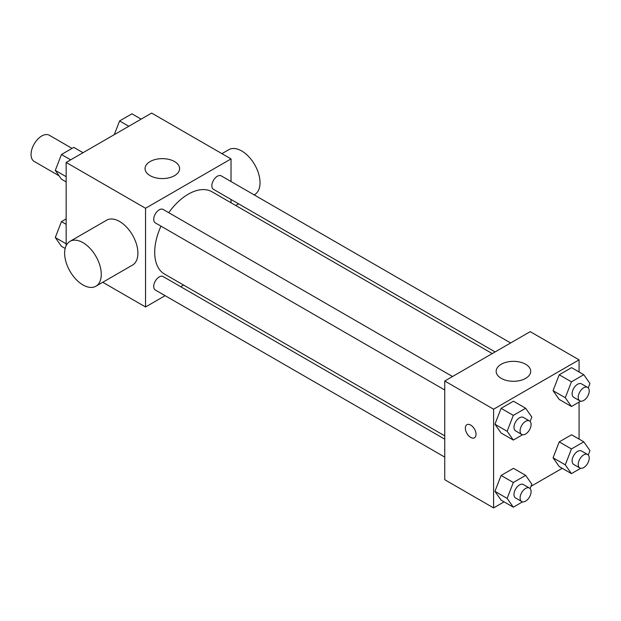 <?xml version="1.0" encoding="UTF-8"?>
<svg xmlns="http://www.w3.org/2000/svg" width="621" height="621" viewBox="0 0 621 621"><rect width="100%" height="100%" fill="white"/><g stroke="black" fill="none" stroke-linecap="round" stroke-linejoin="round"><path stroke-width="0.93" d="M72.052 148.388L49.292 135.246A15.114 8.725 120 0 0 37.648 139.298A15.114 8.725 120 0 0 31.05 154.505A15.114 8.725 120 0 0 34.178 161.421L59.073 175.797M66.16 245.644L66.16 162.438L151.648 113.076L231.028 158.906L231.028 181.526M165.124 295.666L145.539 306.976L102.752 282.276M183.529 285.039L180.664 286.692M160.971 226.145A47.491 27.425 120 0 0 154.699 252.328A47.491 27.425 120 0 0 164.534 274.071L444.745 435.849M492.236 353.582L212.033 191.811A47.491 27.425 120 0 0 168.741 212.685M231.028 199.473L231.028 202.78M145.539 306.976L145.539 208.268L231.028 158.906M510.641 342.955L221.231 175.867A7.77 4.487 120 0 0 215.246 177.948A7.77 4.487 120 0 0 211.854 185.772A7.77 4.487 120 0 0 213.461 189.327L495.1 351.928M444.745 439.156L163.106 276.555A7.77 4.487 120 0 0 157.113 278.635A7.77 4.487 120 0 0 153.721 286.46A7.77 4.487 120 0 0 155.335 290.015L444.745 457.103M444.745 389.98L155.335 222.892A7.77 4.487 -60 0 1 155.335 213.919A7.77 4.487 -60 0 1 163.106 209.432L452.515 376.52M145.539 208.268L66.16 162.438M150.119 175.658A17.272 9.975 180 0 1 145.058 168.601A17.272 9.975 180 0 1 162.329 158.634A17.272 9.975 180 0 1 179.601 168.601A17.272 9.975 180 0 1 168.943 177.816A17.272 9.975 180 0 1 150.119 175.658M70.002 241.352L106.633 220.199A25.903 14.958 60 0 1 126.599 227.139A25.903 14.958 60 0 1 137.909 253.213A25.903 14.958 60 0 1 132.545 265.074L95.906 286.227A25.903 14.958 60 0 1 70.002 271.268A25.903 14.958 60 0 1 70.002 241.352A25.903 14.958 60 0 1 89.96 248.291A25.903 14.958 60 0 1 101.27 274.366A25.903 14.958 60 0 1 95.906 286.227M254.144 194.87L254.664 194.567A25.903 14.958 -120 0 0 254.664 164.65A25.903 14.958 -120 0 0 228.761 149.692L221.914 153.651M504.089 501.861L493.594 507.924L444.745 479.715L444.745 381.007L530.225 331.653L579.075 359.854L579.075 371.979M562.222 468.296L530.971 486.336M559.226 399.443L553.063 390.671L559.226 374.766L571.568 367.648L559.226 374.766L553.063 390.671L559.226 399.443L571.444 406.499L565.273 397.719L571.444 381.822L583.779 374.696L589.95 383.475L588.234 387.9M501.1 500.13L494.929 491.351L501.1 475.453L513.435 468.327L501.1 475.453L494.929 491.351L501.1 500.13L513.311 507.178L507.14 498.407L513.311 482.501L525.653 475.383L531.817 484.155L530.101 488.58M579.075 402.09L579.075 439.101M493.594 507.924L493.594 409.208L579.075 359.854M559.226 466.573L553.063 457.793L559.226 441.888L571.568 434.77L559.226 441.888L553.063 457.793L559.226 466.573L571.444 473.621L565.273 464.842L571.444 448.944L583.779 441.818L589.95 450.598L588.234 455.022M501.1 433.008L494.929 424.228L501.1 408.331L513.435 401.205L501.1 408.331L494.929 424.228L501.1 433.008L513.311 440.056L507.14 431.277L513.311 415.379L525.653 408.253L531.817 417.033L530.101 421.457M493.594 409.208L444.745 381.007M501.225 378.36A17.272 9.975 180 0 1 496.163 371.311A17.272 9.975 180 0 1 513.435 361.337A17.272 9.975 180 0 1 530.707 371.311A17.272 9.975 180 0 1 520.041 380.526A17.272 9.975 180 0 1 501.225 378.36M476.035 434.327A7.553 4.363 60 0 1 474.467 437.789A7.553 4.363 60 0 1 466.914 433.427A7.553 4.363 60 0 1 466.914 424.702A7.553 4.363 60 0 1 472.736 426.72A7.553 4.363 60 0 1 476.035 434.327M474.475 437.782A7.553 4.363 60 0 1 466.922 433.419A7.553 4.363 60 0 1 466.914 424.694M522.548 434.723L513.311 440.056M529.472 420.953L523.363 417.428A7.77 4.487 120 0 0 517.378 419.509A7.77 4.487 120 0 0 513.986 427.333A7.77 4.487 120 0 0 515.593 430.889L521.702 434.413A7.77 4.487 120 0 0 529.472 429.926A7.77 4.487 120 0 0 529.472 420.953A7.77 4.487 120 0 0 523.487 423.033A7.77 4.487 120 0 0 520.087 430.858A7.77 4.487 120 0 0 521.702 434.413M507.14 431.277L494.929 424.228M513.311 415.379L501.1 408.331M525.653 408.253L513.435 401.205M580.682 401.166L571.444 406.499M587.606 387.388L581.497 383.863A7.77 4.487 120 0 0 575.512 385.944A7.77 4.487 120 0 0 572.112 393.768A7.77 4.487 120 0 0 573.726 397.324L579.828 400.848A7.77 4.487 120 0 0 587.606 396.361A7.77 4.487 120 0 0 587.606 387.388A7.77 4.487 120 0 0 581.613 389.476A7.77 4.487 120 0 0 578.221 397.293A7.77 4.487 120 0 0 579.828 400.848M565.273 397.719L553.063 390.671M571.444 381.822L559.226 374.766M583.779 374.696L571.568 367.648M522.548 501.846L513.311 507.178M529.472 488.075L523.363 484.551A7.77 4.487 120 0 0 517.378 486.631A7.77 4.487 120 0 0 513.986 494.456A7.77 4.487 120 0 0 515.593 498.011L521.702 501.535A7.77 4.487 120 0 0 529.472 497.048A7.77 4.487 120 0 0 529.472 488.075A7.77 4.487 120 0 0 523.487 490.155A7.77 4.487 120 0 0 520.087 497.98A7.77 4.487 120 0 0 521.702 501.535M507.14 498.407L494.929 491.351M513.311 482.501L501.1 475.453M525.653 475.383L513.435 468.327M580.682 468.288L571.444 473.621M587.606 454.518L581.497 450.986A7.77 4.487 120 0 0 575.512 453.074A7.77 4.487 120 0 0 572.112 460.891A7.77 4.487 120 0 0 573.726 464.454L579.828 467.978A7.77 4.487 120 0 0 587.606 463.491A7.77 4.487 120 0 0 587.606 454.518A7.77 4.487 120 0 0 581.613 456.598A7.77 4.487 120 0 0 578.221 464.415A7.77 4.487 120 0 0 579.828 467.978M565.273 464.842L553.063 457.793M571.444 448.944L559.226 441.888M583.779 441.818L571.568 434.77M66.16 181.899L61.456 179.182L55.285 170.402L61.456 154.505L73.798 147.379L83.012 152.704M66.16 176.682L55.285 170.402M70.678 159.83L61.456 154.505M114.264 134.664L119.589 120.94L131.924 113.822L141.146 119.139M128.811 126.265L119.589 120.94M65.166 248.447L61.456 246.304L55.285 237.525L61.456 221.627L66.16 218.91M66.16 243.805L55.285 237.525M66.16 224.344L61.456 221.627M235.732 205.497L238.596 203.843"/></g></svg>

